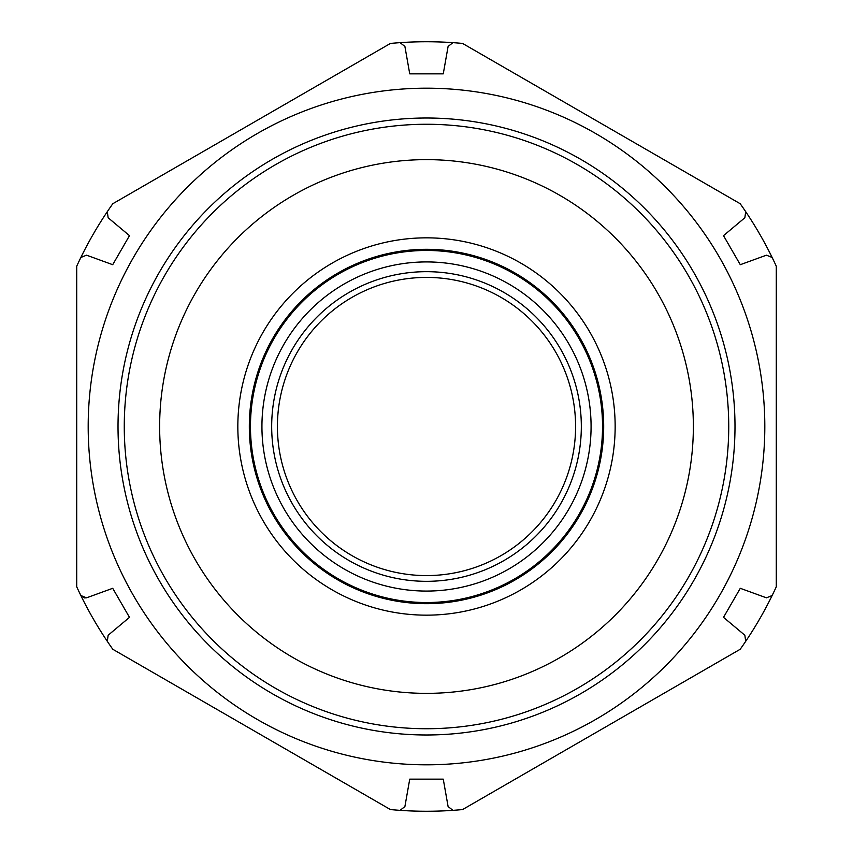 <?xml version="1.0" encoding="UTF-8"?>
<svg xmlns="http://www.w3.org/2000/svg" width="853" height="853" viewBox="0 0 853 853"><rect width="100%" height="100%" fill="white"/><g stroke="black" fill="none" stroke-linecap="round" stroke-linejoin="round"><path stroke-width="1.28" d="M108.15 635.24L129.485 617.348L112.713 588.303L86.548 597.825L80.864 595.533A384.756 384.756 0 0 1 76.717 586.789L76.717 266.211A384.756 384.756 0 0 1 80.864 257.467L86.548 255.175L112.713 264.697L129.485 235.652L108.15 217.76L107.297 211.683A384.756 384.756 0 0 1 112.799 203.728L390.429 43.439A384.756 384.756 0 0 1 400.068 42.65L404.898 46.435L409.739 73.848L443.261 73.848L448.102 46.435L452.932 42.65A384.756 384.756 0 0 1 462.571 43.439L740.201 203.728A384.756 384.756 0 0 1 745.703 211.683L744.85 217.76L723.515 235.652L740.287 264.697L766.452 255.175L772.136 257.467A384.756 384.756 0 0 1 776.283 266.211L776.283 586.789A384.756 384.756 0 0 1 772.136 595.533L766.452 597.825L740.287 588.303L723.515 617.348L744.85 635.24L745.703 641.317A384.756 384.756 0 0 1 740.201 649.272L462.571 809.561A384.756 384.756 0 0 1 452.932 810.35L448.102 806.565L443.261 779.152L409.739 779.152L404.898 806.565L400.068 810.35A384.756 384.756 0 0 1 390.429 809.561L112.799 649.272A384.756 384.756 0 0 1 107.297 641.317L108.15 635.24L107.297 641.317A384.756 384.756 0 0 1 80.864 595.533L84.991 598.102M390.429 809.561L112.799 649.272M129.485 617.348L112.713 588.303M76.717 586.789L76.717 266.211M86.548 255.175L112.713 264.697M129.485 235.652L125.21 232.08M80.864 257.467A384.756 384.756 0 0 1 107.297 211.683L108.15 217.76M112.799 203.728L390.429 43.439M603.689 426.5A177.189 177.189 0 0 0 337.905 273.056A177.189 177.189 0 0 0 337.905 579.944A177.189 177.189 0 0 0 603.689 426.5M615.152 426.5A188.652 188.652 0 0 1 332.169 589.881A188.652 188.652 0 0 1 332.169 263.119A188.652 188.652 0 0 1 615.152 426.5M693.361 426.5A266.861 266.861 0 0 0 293.069 195.39A266.861 266.861 0 0 0 293.069 657.61A266.861 266.861 0 0 0 693.361 426.5M728.739 426.5A302.239 302.239 0 0 1 275.38 688.243A302.239 302.239 0 0 1 275.38 164.757A302.239 302.239 0 0 1 728.739 426.5M734.998 426.5A308.498 308.498 0 0 0 272.256 159.34A308.498 308.498 0 0 0 272.256 693.66A308.498 308.498 0 0 0 734.998 426.5M88.19 426.5A338.31 338.31 0 0 1 595.661 133.516A338.31 338.31 0 0 1 595.661 719.484A338.31 338.31 0 0 1 88.19 426.5M688.136 173.66L740.201 203.728M726.873 241.463L723.515 235.652L744.85 217.76L745.703 211.683A384.756 384.756 0 0 1 772.136 257.467L766.452 255.175M761.217 595.927L766.452 597.825L772.136 595.533A384.756 384.756 0 0 1 745.703 641.317M740.201 649.272L684.682 681.334M409.739 779.152L404.898 806.565L400.068 810.35A384.756 384.756 0 0 0 452.932 810.35M400.068 42.65A384.756 384.756 0 0 1 452.932 42.65L448.102 46.435M512.013 71.972L546.315 91.783M776.283 528.338L776.283 440.702M340.987 781.028L320.813 769.374M532.187 769.374L546.304 761.217M76.717 490.102L76.717 440.702M162.23 175.185L196.531 155.385M250.462 426.5A176.038 176.038 0 0 1 514.519 274.048A176.038 176.038 0 0 1 514.519 578.952A176.038 176.038 0 0 1 250.462 426.5M277.417 426.5A149.083 149.083 0 0 0 501.042 555.612A149.083 149.083 0 0 0 501.042 297.388A149.083 149.083 0 0 0 277.417 426.5M271.68 426.5A154.819 154.819 0 0 1 503.91 292.419A154.819 154.819 0 0 1 503.91 560.581A154.819 154.819 0 0 1 271.68 426.5M261.935 426.5A164.565 164.565 0 0 0 508.783 569.026A164.565 164.565 0 0 0 508.783 283.974A164.565 164.565 0 0 0 261.935 426.5"/></g></svg>
